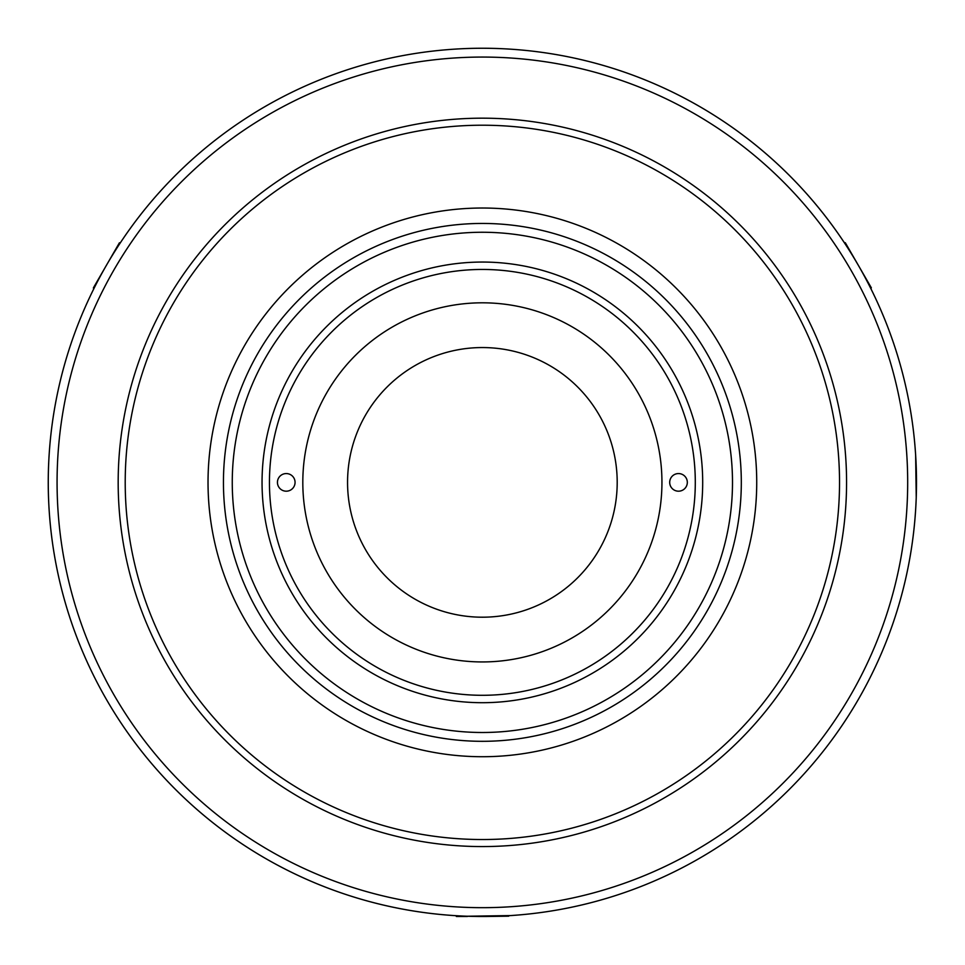 <?xml version="1.0" encoding="UTF-8"?>
<svg xmlns="http://www.w3.org/2000/svg" width="965" height="965" viewBox="0 0 965 965"><rect width="100%" height="100%" fill="white"/><g stroke="black" fill="none" stroke-linecap="round" stroke-linejoin="round"><path stroke-width="1.45" d="M482.379 741.313A258.934 258.934 0 0 0 706.621 352.913A258.934 258.934 0 0 0 258.137 352.913A258.934 258.934 0 0 0 482.379 741.313M482.379 732.495A250.116 250.116 0 0 1 265.773 357.315A250.116 250.116 0 0 1 698.986 357.315A250.116 250.116 0 0 1 482.379 732.495M482.379 702.701A220.334 220.334 0 0 0 673.184 372.213A220.334 220.334 0 0 0 291.563 372.213A220.334 220.334 0 0 0 482.379 702.701M503.754 915.978L509.81 915.628A434.129 434.129 0 0 0 915.978 503.754M916.05 502.126A434.129 434.129 0 0 0 916.231 497.687L916.412 491.028M915.978 461.005L915.628 454.937A434.129 434.129 0 0 0 865.509 278.222L867.921 282.817M863.446 274.422A434.129 434.129 0 0 0 851.335 253.602L850.744 252.649A434.129 434.129 0 0 0 503.754 48.781M502.126 48.696A434.129 434.129 0 0 0 462.633 48.696M461.005 48.781A434.129 434.129 0 0 0 114.015 252.649L113.424 253.602A434.129 434.129 0 0 0 48.781 461.005M48.696 462.633A434.129 434.129 0 0 0 48.696 502.126M48.781 503.754A434.129 434.129 0 0 0 461.005 915.978L454.165 915.58M462.633 916.05A434.129 434.129 0 0 0 467.06 916.231L468.194 916.268M467.096 916.231L510.582 915.58M844.628 243.132L843.446 241.347M871.648 290.2L870.695 288.27M864.085 275.58L863.627 274.723M121.313 241.347L120.118 243.132M94.063 288.27L93.098 290.2M912.009 544.646A434.129 434.129 0 0 0 321.49 79.166A434.129 434.129 0 0 0 213.627 823.314A434.129 434.129 0 0 0 912.009 544.646M903.288 543.379A425.312 425.312 0 0 1 219.091 816.39A425.312 425.312 0 0 1 324.747 87.357A425.312 425.312 0 0 1 903.288 543.379M842.807 534.61A364.203 364.203 0 0 0 347.4 144.111A364.203 364.203 0 0 0 256.919 768.405A364.203 364.203 0 0 0 842.807 534.61M835.835 533.609A357.159 357.159 0 0 0 350.006 150.649A357.159 357.159 0 0 0 261.274 762.869A357.159 357.159 0 0 0 835.835 533.609M753.894 521.727A274.362 274.362 0 0 0 380.693 227.559A274.362 274.362 0 0 0 312.539 697.84A274.362 274.362 0 0 0 753.894 521.727M485.407 916.497L508.724 916.171M456.349 916.497L467.374 916.497M871.359 287.859L845.328 242.77L844.194 242.468M119.431 242.77L93.4 287.859L93.702 288.993M472.597 916.388L473.719 916.412M478.109 916.485L481.27 916.497M916.485 479.34L916.448 475.238M916.316 469.509L916.255 467.651M916.448 489.171L916.497 483.441M482.379 48.25C454.805 48.817 454.805 48.817 482.379 48.25C509.942 48.817 509.942 48.817 482.379 48.25M48.25 482.379C48.817 509.942 48.817 509.942 48.25 482.379C48.817 454.805 48.817 454.805 48.25 482.379M916.497 482.379C915.93 454.805 915.93 454.805 916.497 482.379C915.93 509.942 915.93 509.942 916.497 482.379M475.045 916.436L482.379 916.497A434.129 434.129 0 0 0 858.343 265.315A434.129 434.129 0 0 0 106.415 265.315A434.129 434.129 0 0 0 482.379 916.497C509.942 915.93 509.942 915.93 482.379 916.497C454.805 915.93 454.805 915.93 482.379 916.497L489.701 916.436M491.704 916.4L497.144 916.255M467.615 916.255L473.043 916.4M99.781 277.232L99.25 278.222M858.343 265.315C867.631 281.937 867.631 281.937 858.343 265.315M916.231 497.663L915.64 454.973M482.379 617.202A134.835 134.835 0 0 0 599.144 414.962A134.835 134.835 0 0 0 365.614 414.962A134.835 134.835 0 0 0 482.379 617.202M687.321 482.379A8.818 8.818 0 0 1 674.101 490.015A8.818 8.818 0 0 1 674.101 474.744A8.818 8.818 0 0 1 687.321 482.379M277.438 482.379A8.818 8.818 0 0 1 290.658 474.744A8.818 8.818 0 0 1 290.658 490.015A8.818 8.818 0 0 1 277.438 482.379M482.379 695.295A212.915 212.915 0 0 0 666.767 375.916A212.915 212.915 0 0 0 297.98 375.916A212.915 212.915 0 0 0 482.379 695.295M482.379 661.942A179.562 179.562 0 0 0 637.889 392.598A179.562 179.562 0 0 0 326.87 392.598A179.562 179.562 0 0 0 482.379 661.942"/></g></svg>
